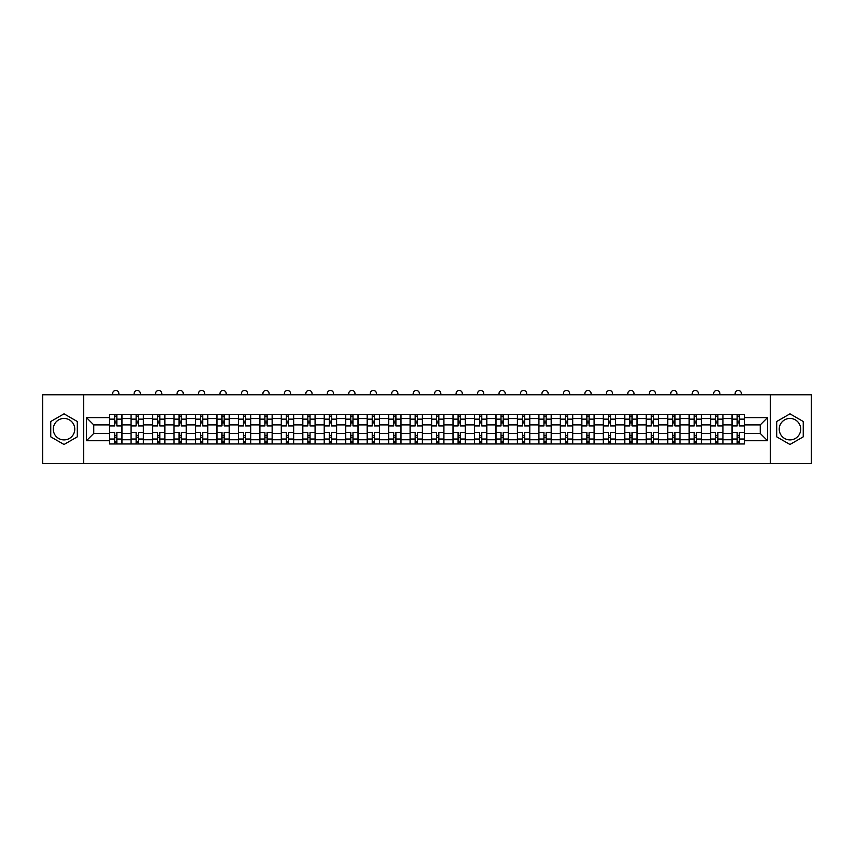 <?xml version="1.0" encoding="UTF-8"?>
<svg xmlns="http://www.w3.org/2000/svg" width="854" height="854" viewBox="0 0 854 854"><rect width="100%" height="100%" fill="white"/><g stroke="black" fill="none" stroke-linecap="round" stroke-linejoin="round"><path stroke-width="1.28" d="M64.029 439.895A10.728 10.728 0 0 1 53.29 429.167A10.728 10.728 0 0 1 64.029 418.439A10.728 10.728 0 0 1 74.757 429.167A10.728 10.728 0 0 1 64.029 439.895M789.971 439.895A10.728 10.728 0 0 1 779.243 429.167A10.728 10.728 0 0 1 789.971 418.439A10.728 10.728 0 0 1 800.71 429.167A10.728 10.728 0 0 1 789.971 439.895M770.297 463.562L811.3 463.562L811.3 394.772L42.7 394.772L42.7 463.562L770.297 463.562L770.297 394.772M131.036 443.963L131.036 418.577L121.951 418.577L121.951 443.963M121.951 418.577L121.951 414.371M131.036 418.577L131.036 414.371M143.419 414.371L143.419 443.963M152.503 443.963L152.503 414.371M164.886 414.371L164.886 443.963M173.96 443.963L173.96 414.371M186.343 414.371L186.343 443.963M195.427 443.963L195.427 414.371M207.81 414.371L207.81 443.963M216.895 443.963L216.895 414.371M229.278 414.371L229.278 443.963M238.362 443.963L238.362 414.371M250.745 414.371L250.745 443.963M259.819 443.963L259.819 414.371M272.202 414.371L272.202 443.963M281.286 443.963L281.286 414.371M293.669 414.371L293.669 443.963M302.754 443.963L302.754 414.371M315.137 414.371L315.137 443.963M324.221 443.963L324.221 414.371M336.604 414.371L336.604 443.963M345.678 443.963L345.678 414.371M358.061 414.371L358.061 443.963M367.145 443.963L367.145 414.371M379.528 414.371L379.528 443.963M388.613 443.963L388.613 414.371M400.996 414.371L400.996 443.963M410.08 443.963L410.08 414.371M422.463 414.371L422.463 443.963M431.537 443.963L431.537 414.371M443.92 414.371L443.92 443.963M453.004 443.963L453.004 414.371M465.387 414.371L465.387 443.963M474.472 443.963L474.472 414.371M486.855 414.371L486.855 443.963M495.939 443.963L495.939 414.371M508.322 414.371L508.322 443.963M517.396 443.963L517.396 414.371M529.779 414.371L529.779 443.963M538.863 443.963L538.863 414.371M551.246 414.371L551.246 443.963M560.331 443.963L560.331 414.371M572.714 414.371L572.714 443.963M581.798 443.963L581.798 414.371M594.181 414.371L594.181 443.963M603.255 443.963L603.255 414.371M615.638 414.371L615.638 443.963M624.722 443.963L624.722 414.371M637.105 414.371L637.105 443.963M646.19 443.963L646.19 414.371M658.573 414.371L658.573 443.963M667.657 443.963L667.657 414.371M680.04 414.371L680.04 443.963M689.114 443.963L689.114 414.371M701.497 414.371L701.497 443.963M710.581 443.963L710.581 414.371M722.964 414.371L722.964 443.963M732.049 443.963L732.049 414.371M732.049 433.437L722.964 433.437M710.581 433.437L701.497 433.437M689.114 433.437L680.04 433.437M667.657 433.437L658.573 433.437M646.19 433.437L637.105 433.437M624.722 433.437L615.638 433.437M603.255 433.437L594.181 433.437M581.798 433.437L572.714 433.437M560.331 433.437L551.246 433.437M538.863 433.437L529.779 433.437M517.396 433.437L508.322 433.437M495.939 433.437L486.855 433.437M474.472 433.437L465.387 433.437M453.004 433.437L443.92 433.437M431.537 433.437L422.463 433.437M410.08 433.437L400.996 433.437M388.613 433.437L379.528 433.437M367.145 433.437L358.061 433.437M345.678 433.437L336.604 433.437M324.221 433.437L315.137 433.437M302.754 433.437L293.669 433.437M281.286 433.437L272.202 433.437M259.819 433.437L250.745 433.437M238.362 433.437L229.278 433.437M216.895 433.437L207.81 433.437M195.427 433.437L186.343 433.437M173.96 433.437L164.886 433.437M152.503 433.437L143.419 433.437M131.036 433.437L121.951 433.437M732.049 424.897L722.964 424.897M710.581 424.897L701.497 424.897M689.114 424.897L680.04 424.897M667.657 424.897L658.573 424.897M646.19 424.897L637.105 424.897M624.722 424.897L615.638 424.897M603.255 424.897L594.181 424.897M581.798 424.897L572.714 424.897M560.331 424.897L551.246 424.897M538.863 424.897L529.779 424.897M517.396 424.897L508.322 424.897M495.939 424.897L486.855 424.897M474.472 424.897L465.387 424.897M453.004 424.897L443.92 424.897M431.537 424.897L422.463 424.897M410.08 424.897L400.996 424.897M388.613 424.897L379.528 424.897M367.145 424.897L358.061 424.897M345.678 424.897L336.604 424.897M324.221 424.897L315.137 424.897M302.754 424.897L293.669 424.897M281.286 424.897L272.202 424.897M259.819 424.897L250.745 424.897M238.362 424.897L229.278 424.897M216.895 424.897L207.81 424.897M195.427 424.897L186.343 424.897M173.96 424.897L164.886 424.897M152.503 424.897L143.419 424.897M131.036 424.897L121.951 424.897M93.748 433.437L109.568 433.437L109.568 424.897L93.748 424.897L93.748 433.437L86.457 440.728L86.457 417.606L109.568 417.606L109.568 424.897M744.432 424.897L744.432 433.437L760.252 433.437L760.252 424.897L744.432 424.897L744.432 414.371L109.568 414.371L109.568 417.606M744.432 417.606L767.543 417.606L767.543 440.728L744.432 440.728L744.432 433.437M109.568 433.437L109.568 443.963L744.432 443.963L744.432 440.728M109.568 440.728L86.457 440.728M83.703 463.562L83.703 394.772M77.308 421.502L64.029 413.838L50.749 421.502L50.749 436.832L64.029 444.496L77.308 436.832L77.308 421.502M803.251 421.502L789.971 413.838L776.692 421.502L776.692 436.832L789.971 444.496L803.251 436.832L803.251 421.502M116.859 441.892L114.66 441.892M114.66 416.442L116.859 416.442M138.327 441.892L136.128 441.892M136.128 416.442L138.327 416.442M159.794 441.892L157.595 441.892M157.595 416.442L159.794 416.442M181.261 441.892L179.052 441.892M179.052 416.442L181.261 416.442M202.718 441.892L200.519 441.892M200.519 416.442L202.718 416.442M224.186 441.892L221.987 441.892M221.987 416.442L224.186 416.442M245.653 441.892L243.454 441.892M243.454 416.442L245.653 416.442M267.121 441.892L264.911 441.892M264.911 416.442L267.121 416.442M288.577 441.892L286.378 441.892M286.378 416.442L288.577 416.442M310.045 441.892L307.846 441.892M307.846 416.442L310.045 416.442M331.512 441.892L329.313 441.892M329.313 416.442L331.512 416.442M352.98 441.892L350.77 441.892M350.77 416.442L352.98 416.442M374.436 441.892L372.237 441.892M372.237 416.442L374.436 416.442M395.904 441.892L393.705 441.892M393.705 416.442L395.904 416.442M417.371 441.892L415.172 441.892M415.172 416.442L417.371 416.442M438.828 441.892L436.629 441.892M436.629 416.442L438.828 416.442M460.295 441.892L458.096 441.892M458.096 416.442L460.295 416.442M481.763 441.892L479.564 441.892M479.564 416.442L481.763 416.442M503.23 441.892L501.02 441.892M501.02 416.442L503.23 416.442M524.687 441.892L522.488 441.892M522.488 416.442L524.687 416.442M546.154 441.892L543.955 441.892M543.955 416.442L546.154 416.442M567.622 441.892L565.423 441.892M565.423 416.442L567.622 416.442M589.089 441.892L586.879 441.892M586.879 416.442L589.089 416.442M610.546 441.892L608.347 441.892M608.347 416.442L610.546 416.442M632.013 441.892L629.814 441.892M629.814 416.442L632.013 416.442M653.481 441.892L651.282 441.892M651.282 416.442L653.481 416.442M674.948 441.892L672.738 441.892M672.738 416.442L674.948 416.442M696.405 441.892L694.206 441.892M694.206 416.442L696.405 416.442M717.872 441.892L715.673 441.892M715.673 416.442L717.872 416.442M739.34 441.892L737.141 441.892M737.141 416.442L739.34 416.442M86.457 417.606L93.748 424.897M760.252 433.437L767.543 440.728M760.252 424.897L767.543 417.606M121.887 443.963L121.887 425.932L116.859 425.932L116.859 414.371M114.66 414.371L114.66 425.932L109.643 425.932L109.643 414.371M118.855 394.772L118.855 393.534A3.096 3.096 0 0 0 115.76 390.438A3.096 3.096 0 0 0 112.664 393.534L112.664 394.772M121.887 425.932L121.887 414.371M109.643 443.963L109.643 432.402L114.66 432.402L114.66 443.963M116.859 443.963L116.859 432.402L121.887 432.402M114.66 422.911L116.859 422.911M109.643 432.402L109.643 425.932M116.859 435.423L114.66 435.423M116.859 442.169L114.66 442.169M114.66 437.216L116.859 437.216M116.859 421.118L114.66 421.118M114.66 416.165L116.859 416.165M143.355 443.963L143.355 425.932L138.327 425.932L138.327 414.371M136.128 414.371L136.128 425.932L131.1 425.932L131.1 414.371M140.323 394.772L140.323 393.534A3.096 3.096 0 0 0 137.227 390.438A3.096 3.096 0 0 0 134.131 393.534L134.131 394.772M143.355 425.932L143.355 414.371M131.1 443.963L131.1 432.402L136.128 432.402L136.128 443.963M138.327 443.963L138.327 432.402L143.355 432.402M136.128 422.911L138.327 422.911M131.1 432.402L131.1 425.932M138.327 435.423L136.128 435.423M138.327 442.169L136.128 442.169M136.128 437.216L138.327 437.216M138.327 421.118L136.128 421.118M136.128 416.165L138.327 416.165M164.811 443.963L164.811 425.932L159.794 425.932L159.794 414.371M157.595 414.371L157.595 425.932L152.567 425.932L152.567 414.371M161.79 394.772L161.79 393.534A3.096 3.096 0 0 0 158.695 390.438A3.096 3.096 0 0 0 155.599 393.534L155.599 394.772M164.811 425.932L164.811 414.371M152.567 443.963L152.567 432.402L157.595 432.402L157.595 443.963M159.794 443.963L159.794 432.402L164.811 432.402M157.595 422.911L159.794 422.911M152.567 432.402L152.567 425.932M159.794 435.423L157.595 435.423M159.794 442.169L157.595 442.169M157.595 437.216L159.794 437.216M159.794 421.118L157.595 421.118M157.595 416.165L159.794 416.165M186.279 443.963L186.279 425.932L181.261 425.932L181.261 414.371M179.052 414.371L179.052 425.932L174.035 425.932L174.035 414.371M183.247 394.772L183.247 393.534A3.096 3.096 0 0 0 180.151 390.438A3.096 3.096 0 0 0 177.056 393.534L177.056 394.772M186.279 425.932L186.279 414.371M174.035 443.963L174.035 432.402L179.052 432.402L179.052 443.963M181.261 443.963L181.261 432.402L186.279 432.402M179.052 422.911L181.261 422.911M174.035 432.402L174.035 425.932M181.261 435.423L179.052 435.423M181.261 442.169L179.052 442.169M179.052 437.216L181.261 437.216M181.261 421.118L179.052 421.118M179.052 416.165L181.261 416.165M207.746 443.963L207.746 425.932L202.718 425.932L202.718 414.371M200.519 414.371L200.519 425.932L195.502 425.932L195.502 414.371M204.714 394.772L204.714 393.534A3.096 3.096 0 0 0 201.619 390.438A3.096 3.096 0 0 0 198.523 393.534L198.523 394.772M207.746 425.932L207.746 414.371M195.502 443.963L195.502 432.402L200.519 432.402L200.519 443.963M202.718 443.963L202.718 432.402L207.746 432.402M200.519 422.911L202.718 422.911M195.502 432.402L195.502 425.932M202.718 435.423L200.519 435.423M202.718 442.169L200.519 442.169M200.519 437.216L202.718 437.216M202.718 421.118L200.519 421.118M200.519 416.165L202.718 416.165M229.214 443.963L229.214 425.932L224.186 425.932L224.186 414.371M221.987 414.371L221.987 425.932L216.959 425.932L216.959 414.371M226.182 394.772L226.182 393.534A3.096 3.096 0 0 0 223.086 390.438A3.096 3.096 0 0 0 219.99 393.534L219.99 394.772M229.214 425.932L229.214 414.371M216.959 443.963L216.959 432.402L221.987 432.402L221.987 443.963M224.186 443.963L224.186 432.402L229.214 432.402M221.987 422.911L224.186 422.911M216.959 432.402L216.959 425.932M224.186 435.423L221.987 435.423M224.186 442.169L221.987 442.169M221.987 437.216L224.186 437.216M224.186 421.118L221.987 421.118M221.987 416.165L224.186 416.165M250.67 443.963L250.67 425.932L245.653 425.932L245.653 414.371M243.454 414.371L243.454 425.932L238.426 425.932L238.426 414.371M247.649 394.772L247.649 393.534A3.096 3.096 0 0 0 244.554 390.438A3.096 3.096 0 0 0 241.458 393.534L241.458 394.772M250.67 425.932L250.67 414.371M238.426 443.963L238.426 432.402L243.454 432.402L243.454 443.963M245.653 443.963L245.653 432.402L250.67 432.402M243.454 422.911L245.653 422.911M238.426 432.402L238.426 425.932M245.653 435.423L243.454 435.423M245.653 442.169L243.454 442.169M243.454 437.216L245.653 437.216M245.653 421.118L243.454 421.118M243.454 416.165L245.653 416.165M272.138 443.963L272.138 425.932L267.121 425.932L267.121 414.371M264.911 414.371L264.911 425.932L259.894 425.932L259.894 414.371M269.106 394.772L269.106 393.534A3.096 3.096 0 0 0 266.01 390.438A3.096 3.096 0 0 0 262.915 393.534L262.915 394.772M272.138 425.932L272.138 414.371M259.894 443.963L259.894 432.402L264.911 432.402L264.911 443.963M267.121 443.963L267.121 432.402L272.138 432.402M264.911 422.911L267.121 422.911M259.894 432.402L259.894 425.932M267.121 435.423L264.911 435.423M267.121 442.169L264.911 442.169M264.911 437.216L267.121 437.216M267.121 421.118L264.911 421.118M264.911 416.165L267.121 416.165M293.605 443.963L293.605 425.932L288.577 425.932L288.577 414.371M286.378 414.371L286.378 425.932L281.361 425.932L281.361 414.371M290.573 394.772L290.573 393.534A3.096 3.096 0 0 0 287.478 390.438A3.096 3.096 0 0 0 284.382 393.534L284.382 394.772M293.605 425.932L293.605 414.371M281.361 443.963L281.361 432.402L286.378 432.402L286.378 443.963M288.577 443.963L288.577 432.402L293.605 432.402M286.378 422.911L288.577 422.911M281.361 432.402L281.361 425.932M288.577 435.423L286.378 435.423M288.577 442.169L286.378 442.169M286.378 437.216L288.577 437.216M288.577 421.118L286.378 421.118M286.378 416.165L288.577 416.165M315.073 443.963L315.073 425.932L310.045 425.932L310.045 414.371M307.846 414.371L307.846 425.932L302.818 425.932L302.818 414.371M312.041 394.772L312.041 393.534A3.096 3.096 0 0 0 308.945 390.438A3.096 3.096 0 0 0 305.849 393.534L305.849 394.772M315.073 425.932L315.073 414.371M302.818 443.963L302.818 432.402L307.846 432.402L307.846 443.963M310.045 443.963L310.045 432.402L315.073 432.402M307.846 422.911L310.045 422.911M302.818 432.402L302.818 425.932M310.045 435.423L307.846 435.423M310.045 442.169L307.846 442.169M307.846 437.216L310.045 437.216M310.045 421.118L307.846 421.118M307.846 416.165L310.045 416.165M336.529 443.963L336.529 425.932L331.512 425.932L331.512 414.371M329.313 414.371L329.313 425.932L324.285 425.932L324.285 414.371M333.508 394.772L333.508 393.534A3.096 3.096 0 0 0 330.413 390.438A3.096 3.096 0 0 0 327.317 393.534L327.317 394.772M336.529 425.932L336.529 414.371M324.285 443.963L324.285 432.402L329.313 432.402L329.313 443.963M331.512 443.963L331.512 432.402L336.529 432.402M329.313 422.911L331.512 422.911M324.285 432.402L324.285 425.932M331.512 435.423L329.313 435.423M331.512 442.169L329.313 442.169M329.313 437.216L331.512 437.216M331.512 421.118L329.313 421.118M329.313 416.165L331.512 416.165M357.997 443.963L357.997 425.932L352.98 425.932L352.98 414.371M350.77 414.371L350.77 425.932L345.753 425.932L345.753 414.371M354.965 394.772L354.965 393.534A3.096 3.096 0 0 0 351.869 390.438A3.096 3.096 0 0 0 348.774 393.534L348.774 394.772M357.997 425.932L357.997 414.371M345.753 443.963L345.753 432.402L350.77 432.402L350.77 443.963M352.98 443.963L352.98 432.402L357.997 432.402M350.77 422.911L352.98 422.911M345.753 432.402L345.753 425.932M352.98 435.423L350.77 435.423M352.98 442.169L350.77 442.169M350.77 437.216L352.98 437.216M352.98 421.118L350.77 421.118M350.77 416.165L352.98 416.165M379.464 443.963L379.464 425.932L374.436 425.932L374.436 414.371M372.237 414.371L372.237 425.932L367.22 425.932L367.22 414.371M376.433 394.772L376.433 393.534A3.096 3.096 0 0 0 373.337 390.438A3.096 3.096 0 0 0 370.241 393.534L370.241 394.772M379.464 425.932L379.464 414.371M367.22 443.963L367.22 432.402L372.237 432.402L372.237 443.963M374.436 443.963L374.436 432.402L379.464 432.402M372.237 422.911L374.436 422.911M367.22 432.402L367.22 425.932M374.436 435.423L372.237 435.423M374.436 442.169L372.237 442.169M372.237 437.216L374.436 437.216M374.436 421.118L372.237 421.118M372.237 416.165L374.436 416.165M400.921 443.963L400.921 425.932L395.904 425.932L395.904 414.371M393.705 414.371L393.705 425.932L388.677 425.932L388.677 414.371M397.9 394.772L397.9 393.534A3.096 3.096 0 0 0 394.804 390.438A3.096 3.096 0 0 0 391.708 393.534L391.708 394.772M400.921 425.932L400.921 414.371M388.677 443.963L388.677 432.402L393.705 432.402L393.705 443.963M395.904 443.963L395.904 432.402L400.921 432.402M393.705 422.911L395.904 422.911M388.677 432.402L388.677 425.932M395.904 435.423L393.705 435.423M395.904 442.169L393.705 442.169M393.705 437.216L395.904 437.216M395.904 421.118L393.705 421.118M393.705 416.165L395.904 416.165M422.388 443.963L422.388 425.932L417.371 425.932L417.371 414.371M415.172 414.371L415.172 425.932L410.144 425.932L410.144 414.371M419.367 394.772L419.367 393.534A3.096 3.096 0 0 0 416.272 390.438A3.096 3.096 0 0 0 413.176 393.534L413.176 394.772M422.388 425.932L422.388 414.371M410.144 443.963L410.144 432.402L415.172 432.402L415.172 443.963M417.371 443.963L417.371 432.402L422.388 432.402M415.172 422.911L417.371 422.911M410.144 432.402L410.144 425.932M417.371 435.423L415.172 435.423M417.371 442.169L415.172 442.169M415.172 437.216L417.371 437.216M417.371 421.118L415.172 421.118M415.172 416.165L417.371 416.165M443.856 443.963L443.856 425.932L438.828 425.932L438.828 414.371M436.629 414.371L436.629 425.932L431.612 425.932L431.612 414.371M440.824 394.772L440.824 393.534A3.096 3.096 0 0 0 437.728 390.438A3.096 3.096 0 0 0 434.633 393.534L434.633 394.772M443.856 425.932L443.856 414.371M431.612 443.963L431.612 432.402L436.629 432.402L436.629 443.963M438.828 443.963L438.828 432.402L443.856 432.402M436.629 422.911L438.828 422.911M431.612 432.402L431.612 425.932M438.828 435.423L436.629 435.423M438.828 442.169L436.629 442.169M436.629 437.216L438.828 437.216M438.828 421.118L436.629 421.118M436.629 416.165L438.828 416.165M465.323 443.963L465.323 425.932L460.295 425.932L460.295 414.371M458.096 414.371L458.096 425.932L453.079 425.932L453.079 414.371M462.292 394.772L462.292 393.534A3.096 3.096 0 0 0 459.196 390.438A3.096 3.096 0 0 0 456.1 393.534L456.1 394.772M465.323 425.932L465.323 414.371M453.079 443.963L453.079 432.402L458.096 432.402L458.096 443.963M460.295 443.963L460.295 432.402L465.323 432.402M458.096 422.911L460.295 422.911M453.079 432.402L453.079 425.932M460.295 435.423L458.096 435.423M460.295 442.169L458.096 442.169M458.096 437.216L460.295 437.216M460.295 421.118L458.096 421.118M458.096 416.165L460.295 416.165M486.78 443.963L486.78 425.932L481.763 425.932L481.763 414.371M479.564 414.371L479.564 425.932L474.536 425.932L474.536 414.371M483.759 394.772L483.759 393.534A3.096 3.096 0 0 0 480.663 390.438A3.096 3.096 0 0 0 477.567 393.534L477.567 394.772M486.78 425.932L486.78 414.371M474.536 443.963L474.536 432.402L479.564 432.402L479.564 443.963M481.763 443.963L481.763 432.402L486.78 432.402M479.564 422.911L481.763 422.911M474.536 432.402L474.536 425.932M481.763 435.423L479.564 435.423M481.763 442.169L479.564 442.169M479.564 437.216L481.763 437.216M481.763 421.118L479.564 421.118M479.564 416.165L481.763 416.165M508.247 443.963L508.247 425.932L503.23 425.932L503.23 414.371M501.02 414.371L501.02 425.932L496.003 425.932L496.003 414.371M505.226 394.772L505.226 393.534A3.096 3.096 0 0 0 502.131 390.438A3.096 3.096 0 0 0 499.035 393.534L499.035 394.772M508.247 425.932L508.247 414.371M496.003 443.963L496.003 432.402L501.02 432.402L501.02 443.963M503.23 443.963L503.23 432.402L508.247 432.402M501.02 422.911L503.23 422.911M496.003 432.402L496.003 425.932M503.23 435.423L501.02 435.423M503.23 442.169L501.02 442.169M501.02 437.216L503.23 437.216M503.23 421.118L501.02 421.118M501.02 416.165L503.23 416.165M529.715 443.963L529.715 425.932L524.687 425.932L524.687 414.371M522.488 414.371L522.488 425.932L517.471 425.932L517.471 414.371M526.683 394.772L526.683 393.534A3.096 3.096 0 0 0 523.587 390.438A3.096 3.096 0 0 0 520.492 393.534L520.492 394.772M529.715 425.932L529.715 414.371M517.471 443.963L517.471 432.402L522.488 432.402L522.488 443.963M524.687 443.963L524.687 432.402L529.715 432.402M522.488 422.911L524.687 422.911M517.471 432.402L517.471 425.932M524.687 435.423L522.488 435.423M524.687 442.169L522.488 442.169M522.488 437.216L524.687 437.216M524.687 421.118L522.488 421.118M522.488 416.165L524.687 416.165M551.182 443.963L551.182 425.932L546.154 425.932L546.154 414.371M543.955 414.371L543.955 425.932L538.927 425.932L538.927 414.371M548.151 394.772L548.151 393.534A3.096 3.096 0 0 0 545.055 390.438A3.096 3.096 0 0 0 541.959 393.534L541.959 394.772M551.182 425.932L551.182 414.371M538.927 443.963L538.927 432.402L543.955 432.402L543.955 443.963M546.154 443.963L546.154 432.402L551.182 432.402M543.955 422.911L546.154 422.911M538.927 432.402L538.927 425.932M546.154 435.423L543.955 435.423M546.154 442.169L543.955 442.169M543.955 437.216L546.154 437.216M546.154 421.118L543.955 421.118M543.955 416.165L546.154 416.165M572.639 443.963L572.639 425.932L567.622 425.932L567.622 414.371M565.423 414.371L565.423 425.932L560.395 425.932L560.395 414.371M569.618 394.772L569.618 393.534A3.096 3.096 0 0 0 566.522 390.438A3.096 3.096 0 0 0 563.426 393.534L563.426 394.772M572.639 425.932L572.639 414.371M560.395 443.963L560.395 432.402L565.423 432.402L565.423 443.963M567.622 443.963L567.622 432.402L572.639 432.402M565.423 422.911L567.622 422.911M560.395 432.402L560.395 425.932M567.622 435.423L565.423 435.423M567.622 442.169L565.423 442.169M565.423 437.216L567.622 437.216M567.622 421.118L565.423 421.118M565.423 416.165L567.622 416.165M594.106 443.963L594.106 425.932L589.089 425.932L589.089 414.371M586.879 414.371L586.879 425.932L581.862 425.932L581.862 414.371M591.085 394.772L591.085 393.534A3.096 3.096 0 0 0 587.99 390.438A3.096 3.096 0 0 0 584.894 393.534L584.894 394.772M594.106 425.932L594.106 414.371M581.862 443.963L581.862 432.402L586.879 432.402L586.879 443.963M589.089 443.963L589.089 432.402L594.106 432.402M586.879 422.911L589.089 422.911M581.862 432.402L581.862 425.932M589.089 435.423L586.879 435.423M589.089 442.169L586.879 442.169M586.879 437.216L589.089 437.216M589.089 421.118L586.879 421.118M586.879 416.165L589.089 416.165M615.574 443.963L615.574 425.932L610.546 425.932L610.546 414.371M608.347 414.371L608.347 425.932L603.33 425.932L603.33 414.371M612.542 394.772L612.542 393.534A3.096 3.096 0 0 0 609.446 390.438A3.096 3.096 0 0 0 606.351 393.534L606.351 394.772M615.574 425.932L615.574 414.371M603.33 443.963L603.33 432.402L608.347 432.402L608.347 443.963M610.546 443.963L610.546 432.402L615.574 432.402M608.347 422.911L610.546 422.911M603.33 432.402L603.33 425.932M610.546 435.423L608.347 435.423M610.546 442.169L608.347 442.169M608.347 437.216L610.546 437.216M610.546 421.118L608.347 421.118M608.347 416.165L610.546 416.165M637.041 443.963L637.041 425.932L632.013 425.932L632.013 414.371M629.814 414.371L629.814 425.932L624.786 425.932L624.786 414.371M634.01 394.772L634.01 393.534A3.096 3.096 0 0 0 630.914 390.438A3.096 3.096 0 0 0 627.818 393.534L627.818 394.772M637.041 425.932L637.041 414.371M624.786 443.963L624.786 432.402L629.814 432.402L629.814 443.963M632.013 443.963L632.013 432.402L637.041 432.402M629.814 422.911L632.013 422.911M624.786 432.402L624.786 425.932M632.013 435.423L629.814 435.423M632.013 442.169L629.814 442.169M629.814 437.216L632.013 437.216M632.013 421.118L629.814 421.118M629.814 416.165L632.013 416.165M658.498 443.963L658.498 425.932L653.481 425.932L653.481 414.371M651.282 414.371L651.282 425.932L646.254 425.932L646.254 414.371M655.477 394.772L655.477 393.534A3.096 3.096 0 0 0 652.381 390.438A3.096 3.096 0 0 0 649.286 393.534L649.286 394.772M658.498 425.932L658.498 414.371M646.254 443.963L646.254 432.402L651.282 432.402L651.282 443.963M653.481 443.963L653.481 432.402L658.498 432.402M651.282 422.911L653.481 422.911M646.254 432.402L646.254 425.932M653.481 435.423L651.282 435.423M653.481 442.169L651.282 442.169M651.282 437.216L653.481 437.216M653.481 421.118L651.282 421.118M651.282 416.165L653.481 416.165M679.965 443.963L679.965 425.932L674.948 425.932L674.948 414.371M672.738 414.371L672.738 425.932L667.721 425.932L667.721 414.371M676.944 394.772L676.944 393.534A3.096 3.096 0 0 0 673.849 390.438A3.096 3.096 0 0 0 670.753 393.534L670.753 394.772M679.965 425.932L679.965 414.371M667.721 443.963L667.721 432.402L672.738 432.402L672.738 443.963M674.948 443.963L674.948 432.402L679.965 432.402M672.738 422.911L674.948 422.911M667.721 432.402L667.721 425.932M674.948 435.423L672.738 435.423M674.948 442.169L672.738 442.169M672.738 437.216L674.948 437.216M674.948 421.118L672.738 421.118M672.738 416.165L674.948 416.165M701.433 443.963L701.433 425.932L696.405 425.932L696.405 414.371M694.206 414.371L694.206 425.932L689.189 425.932L689.189 414.371M698.401 394.772L698.401 393.534A3.096 3.096 0 0 0 695.305 390.438A3.096 3.096 0 0 0 692.21 393.534L692.21 394.772M701.433 425.932L701.433 414.371M689.189 443.963L689.189 432.402L694.206 432.402L694.206 443.963M696.405 443.963L696.405 432.402L701.433 432.402M694.206 422.911L696.405 422.911M689.189 432.402L689.189 425.932M696.405 435.423L694.206 435.423M696.405 442.169L694.206 442.169M694.206 437.216L696.405 437.216M696.405 421.118L694.206 421.118M694.206 416.165L696.405 416.165M722.9 443.963L722.9 425.932L717.872 425.932L717.872 414.371M715.673 414.371L715.673 425.932L710.645 425.932L710.645 414.371M719.869 394.772L719.869 393.534A3.096 3.096 0 0 0 716.773 390.438A3.096 3.096 0 0 0 713.677 393.534L713.677 394.772M722.9 425.932L722.9 414.371M710.645 443.963L710.645 432.402L715.673 432.402L715.673 443.963M717.872 443.963L717.872 432.402L722.9 432.402M715.673 422.911L717.872 422.911M710.645 432.402L710.645 425.932M717.872 435.423L715.673 435.423M717.872 442.169L715.673 442.169M715.673 437.216L717.872 437.216M717.872 421.118L715.673 421.118M715.673 416.165L717.872 416.165M744.357 443.963L744.357 425.932L739.34 425.932L739.34 414.371M737.141 414.371L737.141 425.932L732.113 425.932L732.113 414.371M741.336 394.772L741.336 393.534A3.096 3.096 0 0 0 738.24 390.438A3.096 3.096 0 0 0 735.145 393.534L735.145 394.772M744.357 425.932L744.357 414.371M732.113 443.963L732.113 432.402L737.141 432.402L737.141 443.963M739.34 443.963L739.34 432.402L744.357 432.402M737.141 422.911L739.34 422.911M732.113 432.402L732.113 425.932M739.34 435.423L737.141 435.423M739.34 442.169L737.141 442.169M737.141 437.216L739.34 437.216M739.34 421.118L737.141 421.118M737.141 416.165L739.34 416.165M710.581 418.577L701.497 418.577M689.114 418.577L680.04 418.577M667.657 418.577L658.573 418.577M646.19 418.577L637.105 418.577M624.722 418.577L615.638 418.577M603.255 418.577L594.181 418.577M581.798 418.577L572.714 418.577M560.331 418.577L551.246 418.577M538.863 418.577L529.779 418.577M517.396 418.577L508.322 418.577M495.939 418.577L486.855 418.577M474.472 418.577L465.387 418.577M453.004 418.577L443.92 418.577M431.537 418.577L422.463 418.577M410.08 418.577L400.996 418.577M388.613 418.577L379.528 418.577M367.145 418.577L358.061 418.577M345.678 418.577L336.604 418.577M324.221 418.577L315.137 418.577M302.754 418.577L293.669 418.577M281.286 418.577L272.202 418.577M259.819 418.577L250.745 418.577M238.362 418.577L229.278 418.577M216.895 418.577L207.81 418.577M195.427 418.577L186.343 418.577M173.96 418.577L164.886 418.577M152.503 418.577L143.419 418.577M732.049 418.577L722.964 418.577M710.581 439.757L701.497 439.757M689.114 439.757L680.04 439.757M667.657 439.757L658.573 439.757M646.19 439.757L637.105 439.757M624.722 439.757L615.638 439.757M603.255 439.757L594.181 439.757M581.798 439.757L572.714 439.757M560.331 439.757L551.246 439.757M538.863 439.757L529.779 439.757M517.396 439.757L508.322 439.757M495.939 439.757L486.855 439.757M474.472 439.757L465.387 439.757M453.004 439.757L443.92 439.757M431.537 439.757L422.463 439.757M410.08 439.757L400.996 439.757M388.613 439.757L379.528 439.757M367.145 439.757L358.061 439.757M345.678 439.757L336.604 439.757M324.221 439.757L315.137 439.757M302.754 439.757L293.669 439.757M281.286 439.757L272.202 439.757M259.819 439.757L250.745 439.757M238.362 439.757L229.278 439.757M216.895 439.757L207.81 439.757M195.427 439.757L186.343 439.757M173.96 439.757L164.886 439.757M152.503 439.757L143.419 439.757M131.036 439.757L121.951 439.757M732.049 439.757L722.964 439.757M121.887 419.122L116.859 419.122M114.66 419.122L109.643 419.122M114.66 419.303L109.643 419.303M114.66 439.031L109.643 439.031M114.66 439.212L109.643 439.212M121.887 439.212L116.859 439.212M121.887 419.303L116.859 419.303M121.887 439.031L116.859 439.031M143.355 419.122L138.327 419.122M136.128 419.122L131.1 419.122M136.128 419.303L131.1 419.303M136.128 439.031L131.1 439.031M136.128 439.212L131.1 439.212M143.355 439.212L138.327 439.212M143.355 419.303L138.327 419.303M143.355 439.031L138.327 439.031M164.811 419.122L159.794 419.122M157.595 419.122L152.567 419.122M157.595 419.303L152.567 419.303M157.595 439.031L152.567 439.031M157.595 439.212L152.567 439.212M164.811 439.212L159.794 439.212M164.811 419.303L159.794 419.303M164.811 439.031L159.794 439.031M186.279 419.122L181.261 419.122M179.052 419.122L174.035 419.122M179.052 419.303L174.035 419.303M179.052 439.031L174.035 439.031M179.052 439.212L174.035 439.212M186.279 439.212L181.261 439.212M186.279 419.303L181.261 419.303M186.279 439.031L181.261 439.031M207.746 419.122L202.718 419.122M200.519 419.122L195.502 419.122M200.519 419.303L195.502 419.303M200.519 439.031L195.502 439.031M200.519 439.212L195.502 439.212M207.746 439.212L202.718 439.212M207.746 419.303L202.718 419.303M207.746 439.031L202.718 439.031M229.214 419.122L224.186 419.122M221.987 419.122L216.959 419.122M221.987 419.303L216.959 419.303M221.987 439.031L216.959 439.031M221.987 439.212L216.959 439.212M229.214 439.212L224.186 439.212M229.214 419.303L224.186 419.303M229.214 439.031L224.186 439.031M250.67 419.122L245.653 419.122M243.454 419.122L238.426 419.122M243.454 419.303L238.426 419.303M243.454 439.031L238.426 439.031M243.454 439.212L238.426 439.212M250.67 439.212L245.653 439.212M250.67 419.303L245.653 419.303M250.67 439.031L245.653 439.031M272.138 419.122L267.121 419.122M264.911 419.122L259.894 419.122M264.911 419.303L259.894 419.303M264.911 439.031L259.894 439.031M264.911 439.212L259.894 439.212M272.138 439.212L267.121 439.212M272.138 419.303L267.121 419.303M272.138 439.031L267.121 439.031M293.605 419.122L288.577 419.122M286.378 419.122L281.361 419.122M286.378 419.303L281.361 419.303M286.378 439.031L281.361 439.031M286.378 439.212L281.361 439.212M293.605 439.212L288.577 439.212M293.605 419.303L288.577 419.303M293.605 439.031L288.577 439.031M315.073 419.122L310.045 419.122M307.846 419.122L302.818 419.122M307.846 419.303L302.818 419.303M307.846 439.031L302.818 439.031M307.846 439.212L302.818 439.212M315.073 439.212L310.045 439.212M315.073 419.303L310.045 419.303M315.073 439.031L310.045 439.031M336.529 419.122L331.512 419.122M329.313 419.122L324.285 419.122M329.313 419.303L324.285 419.303M329.313 439.031L324.285 439.031M329.313 439.212L324.285 439.212M336.529 439.212L331.512 439.212M336.529 419.303L331.512 419.303M336.529 439.031L331.512 439.031M357.997 419.122L352.98 419.122M350.77 419.122L345.753 419.122M350.77 419.303L345.753 419.303M350.77 439.031L345.753 439.031M350.77 439.212L345.753 439.212M357.997 439.212L352.98 439.212M357.997 419.303L352.98 419.303M357.997 439.031L352.98 439.031M379.464 419.122L374.436 419.122M372.237 419.122L367.22 419.122M372.237 419.303L367.22 419.303M372.237 439.031L367.22 439.031M372.237 439.212L367.22 439.212M379.464 439.212L374.436 439.212M379.464 419.303L374.436 419.303M379.464 439.031L374.436 439.031M400.921 419.122L395.904 419.122M393.705 419.122L388.677 419.122M393.705 419.303L388.677 419.303M393.705 439.031L388.677 439.031M393.705 439.212L388.677 439.212M400.921 439.212L395.904 439.212M400.921 419.303L395.904 419.303M400.921 439.031L395.904 439.031M422.388 419.122L417.371 419.122M415.172 419.122L410.144 419.122M415.172 419.303L410.144 419.303M415.172 439.031L410.144 439.031M415.172 439.212L410.144 439.212M422.388 439.212L417.371 439.212M422.388 419.303L417.371 419.303M422.388 439.031L417.371 439.031M443.856 419.122L438.828 419.122M436.629 419.122L431.612 419.122M436.629 419.303L431.612 419.303M436.629 439.031L431.612 439.031M436.629 439.212L431.612 439.212M443.856 439.212L438.828 439.212M443.856 419.303L438.828 419.303M443.856 439.031L438.828 439.031M465.323 419.122L460.295 419.122M458.096 419.122L453.079 419.122M458.096 419.303L453.079 419.303M458.096 439.031L453.079 439.031M458.096 439.212L453.079 439.212M465.323 439.212L460.295 439.212M465.323 419.303L460.295 419.303M465.323 439.031L460.295 439.031M486.78 419.122L481.763 419.122M479.564 419.122L474.536 419.122M479.564 419.303L474.536 419.303M479.564 439.031L474.536 439.031M479.564 439.212L474.536 439.212M486.78 439.212L481.763 439.212M486.78 419.303L481.763 419.303M486.78 439.031L481.763 439.031M508.247 419.122L503.23 419.122M501.02 419.122L496.003 419.122M501.02 419.303L496.003 419.303M501.02 439.031L496.003 439.031M501.02 439.212L496.003 439.212M508.247 439.212L503.23 439.212M508.247 419.303L503.23 419.303M508.247 439.031L503.23 439.031M529.715 419.122L524.687 419.122M522.488 419.122L517.471 419.122M522.488 419.303L517.471 419.303M522.488 439.031L517.471 439.031M522.488 439.212L517.471 439.212M529.715 439.212L524.687 439.212M529.715 419.303L524.687 419.303M529.715 439.031L524.687 439.031M551.182 419.122L546.154 419.122M543.955 419.122L538.927 419.122M543.955 419.303L538.927 419.303M543.955 439.031L538.927 439.031M543.955 439.212L538.927 439.212M551.182 439.212L546.154 439.212M551.182 419.303L546.154 419.303M551.182 439.031L546.154 439.031M572.639 419.122L567.622 419.122M565.423 419.122L560.395 419.122M565.423 419.303L560.395 419.303M565.423 439.031L560.395 439.031M565.423 439.212L560.395 439.212M572.639 439.212L567.622 439.212M572.639 419.303L567.622 419.303M572.639 439.031L567.622 439.031M594.106 419.122L589.089 419.122M586.879 419.122L581.862 419.122M586.879 419.303L581.862 419.303M586.879 439.031L581.862 439.031M586.879 439.212L581.862 439.212M594.106 439.212L589.089 439.212M594.106 419.303L589.089 419.303M594.106 439.031L589.089 439.031M615.574 419.122L610.546 419.122M608.347 419.122L603.33 419.122M608.347 419.303L603.33 419.303M608.347 439.031L603.33 439.031M608.347 439.212L603.33 439.212M615.574 439.212L610.546 439.212M615.574 419.303L610.546 419.303M615.574 439.031L610.546 439.031M637.041 419.122L632.013 419.122M629.814 419.122L624.786 419.122M629.814 419.303L624.786 419.303M629.814 439.031L624.786 439.031M629.814 439.212L624.786 439.212M637.041 439.212L632.013 439.212M637.041 419.303L632.013 419.303M637.041 439.031L632.013 439.031M658.498 419.122L653.481 419.122M651.282 419.122L646.254 419.122M651.282 419.303L646.254 419.303M651.282 439.031L646.254 439.031M651.282 439.212L646.254 439.212M658.498 439.212L653.481 439.212M658.498 419.303L653.481 419.303M658.498 439.031L653.481 439.031M679.965 419.122L674.948 419.122M672.738 419.122L667.721 419.122M672.738 419.303L667.721 419.303M672.738 439.031L667.721 439.031M672.738 439.212L667.721 439.212M679.965 439.212L674.948 439.212M679.965 419.303L674.948 419.303M679.965 439.031L674.948 439.031M701.433 419.122L696.405 419.122M694.206 419.122L689.189 419.122M694.206 419.303L689.189 419.303M694.206 439.031L689.189 439.031M694.206 439.212L689.189 439.212M701.433 439.212L696.405 439.212M701.433 419.303L696.405 419.303M701.433 439.031L696.405 439.031M722.9 419.122L717.872 419.122M715.673 419.122L710.645 419.122M715.673 419.303L710.645 419.303M715.673 439.031L710.645 439.031M715.673 439.212L710.645 439.212M722.9 439.212L717.872 439.212M722.9 419.303L717.872 419.303M722.9 439.031L717.872 439.031M744.357 419.122L739.34 419.122M737.141 419.122L732.113 419.122M737.141 419.303L732.113 419.303M737.141 439.031L732.113 439.031M737.141 439.212L732.113 439.212M744.357 439.212L739.34 439.212M744.357 419.303L739.34 419.303M744.357 439.031L739.34 439.031"/></g></svg>
